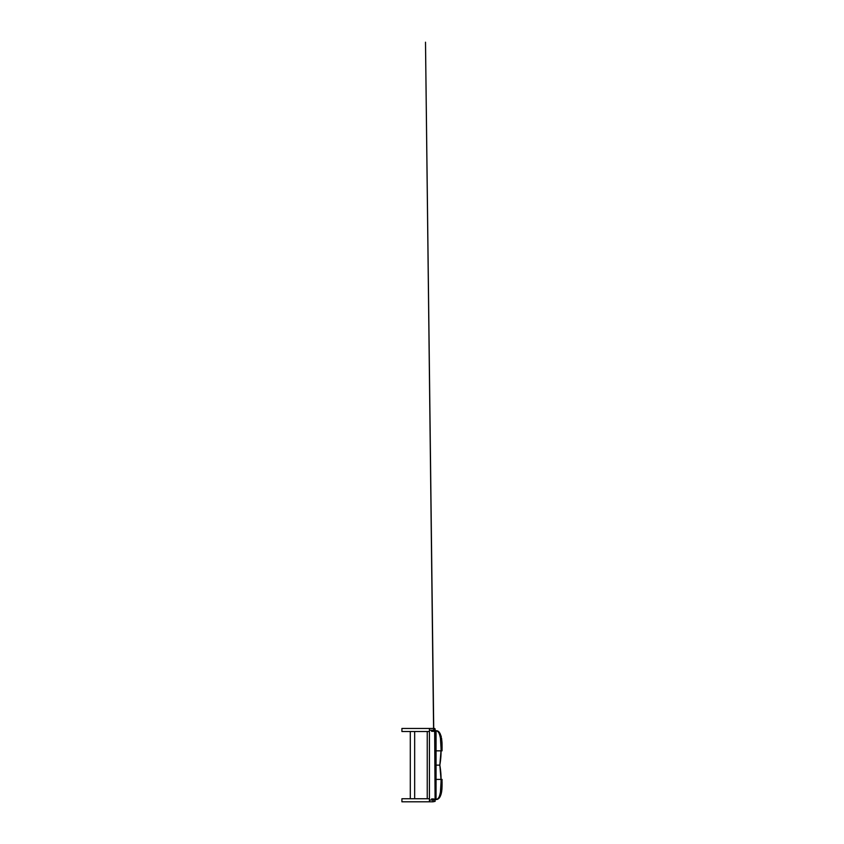 <?xml version="1.0" encoding="UTF-8"?>
<svg xmlns="http://www.w3.org/2000/svg" width="844" height="844" viewBox="0 0 844 844"><rect width="100%" height="100%" fill="white"/><g stroke="black" fill="none" stroke-linecap="round" stroke-linejoin="round"><path stroke-width="1.27" d="M429.427 798.74L429.427 801.8L432.919 801.8L401.913 801.8L401.913 798.74L429.427 798.74L427.243 798.74L427.243 731.516L429.427 731.516L401.913 731.516L401.913 728.456L429.427 728.456L429.427 798.74L401.913 798.74M401.913 731.516L410.3 731.516L410.3 798.74L414.668 798.74L414.668 731.516L427.243 731.516L427.243 764.042M427.243 766.215L427.243 798.74M431.601 798.92L433.616 798.92M433.616 731.337L431.601 731.337M431.601 799.184L435.093 799.184L435.093 801.367L434.66 730.208L429.427 730.208M435.093 728.889L432.919 728.456L435.093 728.889L435.093 800.049L432.919 800.049L432.919 801.8L435.093 801.367M435.093 799.184L435.093 800.049M432.919 728.456L429.427 728.456L432.919 728.456M435.926 757.469L435.926 799.416L435.926 757.469M435.926 799.078L435.926 796.768L435.093 796.768M436.053 799.563L435.926 799.574C439.429 798.973 439.766 794.774 440.441 792.136L441.011 782.578C441.243 776.723 440.842 770.91 439.829 765.128L435.926 765.128L435.926 779.402L442.056 779.402L441.612 791.841C440.99 794.953 440.125 797.105 438.986 798.318L435.894 799.584L437.762 799.257L439.355 797.865M435.926 779.402L435.926 796.768L435.926 765.128L436.496 765.128M441.001 779.339L439.829 765.128L441.001 750.917L439.829 765.128C440.842 759.347 441.243 753.534 441.011 747.678L440.441 738.12C439.766 735.483 439.429 731.284 435.926 730.682L435.926 750.854L442.045 750.843L441.982 742.108L440.462 734.385L437.762 730.999L435.894 730.672M435.926 750.854L435.926 765.128M436.643 765.128L437.741 765.128M435.093 731.073L431.601 731.073M435.093 730.208L434.66 728.456M432.919 800.049L429.427 800.049M433.584 728.456L425.503 42.2L433.742 730.841M436.074 730.682L436.053 799.542L435.799 730.714M436.053 757.469L436.053 779.402M440.462 795.86L441.686 791.366M441.845 790.089L441.95 788.665M442.013 787.41L442.077 785.047M442.045 786.756L442.077 781.692M440.357 734.132L439.154 732.138M440.758 795.143L442.034 787.072M442.077 784.825L442.077 783.907M442.087 783.063L442.077 782.451M442.077 782.515L442.077 781.734M442.066 780.711L442.056 779.402M442.066 750.221L442.066 749.356M442.077 748.459L442.077 747.647M442.077 747.33L442.034 743.29M442.024 742.984L441.581 738.236M441.306 736.949L440.937 735.651M440.378 734.196L438.901 731.843M438.542 731.505L437.783 731.009M437.709 730.978L436.19 730.682M439.344 797.875L440.378 796.071M440.927 794.647L441.285 793.413M441.528 792.273L441.76 790.765M441.908 789.319L441.992 787.958M440.03 733.468L439.713 732.94"/></g></svg>
